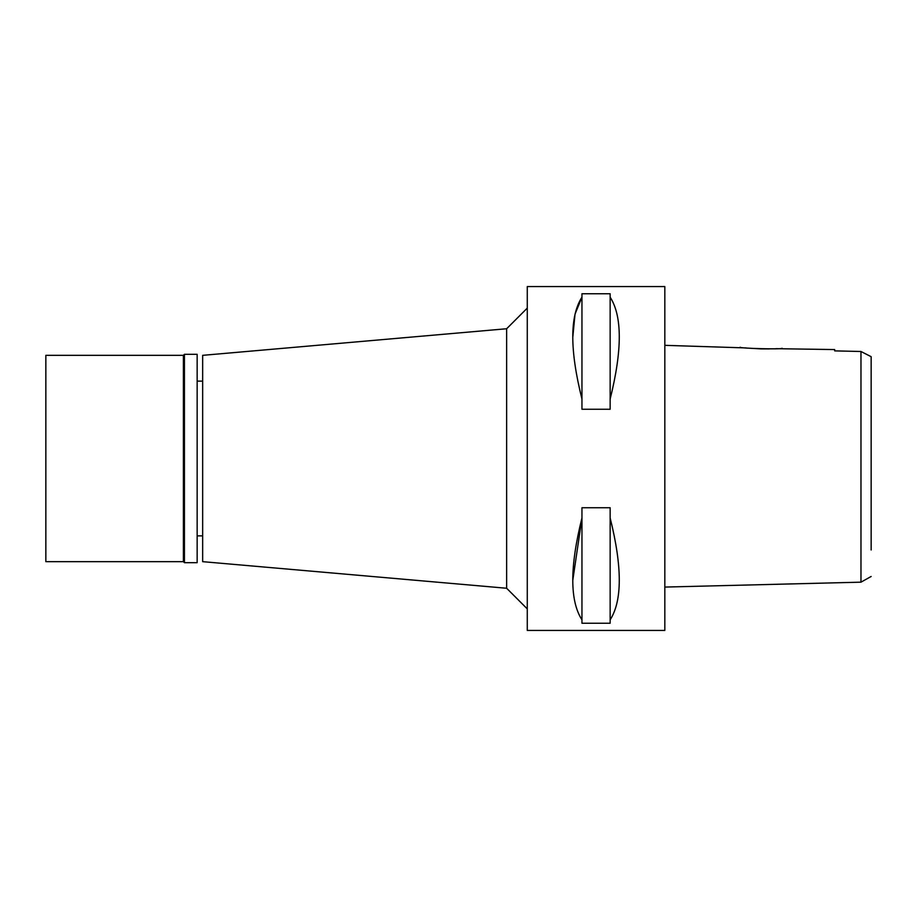 <?xml version="1.0" encoding="UTF-8"?>
<svg xmlns="http://www.w3.org/2000/svg" width="917" height="917" viewBox="0 0 917 917"><rect width="100%" height="100%" fill="white"/><g stroke="black" fill="none" stroke-linecap="round" stroke-linejoin="round"><path stroke-width="1.38" d="M871.15 549.971L871.15 356.747M871.15 362.215L871.15 363.774M871.15 365.86L871.15 379.833M871.15 537.167L871.15 545.294M856.455 351.383L834.699 350.879L860.971 351.498L871.15 356.679M860.971 351.498L860.971 582.169L871.15 576.472M746.278 347.933L664.825 345.331M834.699 349.572L834.699 350.879L834.699 349.572L775.942 348.678M769.248 348.918L761.167 348.884M761.053 348.884L749.418 348.231M860.971 582.169L664.825 587.075M664.825 630.438L664.825 286.562L527.275 286.562L527.275 630.438L664.825 630.438M572.827 580.083L581.951 517.967C569.721 566.901 569.721 600.853 581.951 619.823L581.951 623.239L610.149 623.239L610.149 619.823C622.322 600.795 622.322 566.844 610.149 517.967L610.149 619.823M572.827 336.917L575.028 314.153L581.951 297.177C569.721 316.147 569.721 350.099 581.951 399.033L581.951 409.257L610.149 409.257L610.149 399.033C622.322 350.156 622.322 316.205 610.149 297.177L610.149 399.033M581.951 399.033L581.951 293.761L610.149 293.761L610.149 297.177M581.951 619.823L581.951 507.743L610.149 507.743L610.149 517.967M527.275 308.112L506.642 328.745L506.642 588.256L202.657 561.663L202.657 355.337L506.642 328.745M527.275 608.888L506.642 588.256M202.657 381.128L197.155 381.128M202.657 535.872L197.155 535.872M740.134 347.211C738.758 348.391 783.233 349.572 782.086 348.265M184.432 562.694L197.155 562.694L197.155 354.306L184.432 354.306L184.432 562.694L183.4 561.663L183.4 355.337L45.85 355.337L45.85 561.663L183.4 561.663M184.432 354.306L183.4 355.337"/></g></svg>
